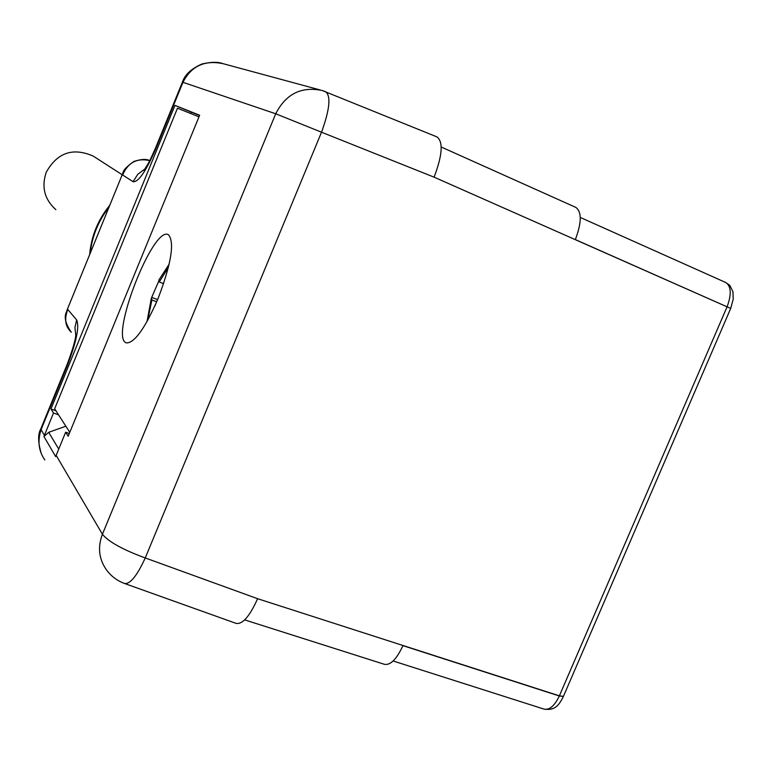 <?xml version="1.0" encoding="UTF-8"?>
<svg xmlns="http://www.w3.org/2000/svg" width="772" height="772" viewBox="0 0 772 772"><rect width="100%" height="100%" fill="white"/><g stroke="black" fill="none" stroke-linecap="round" stroke-linejoin="round"><path stroke-width="1.16" d="M158.077 298.532C145.184 328.09 134.685 342.874 126.579 342.913C108.669 339.275 153.339 224.266 168.537 234.833C174.761 242.466 171.278 263.696 158.077 298.532M402.878 645.759L402.878 645.759C396.547 659.356 390.362 665.522 384.321 664.287L244.666 619.887M575.352 207.214L575.806 207.388C581.876 211.856 581.721 222.597 575.343 239.59L727.07 306.822C731.586 294.643 731.248 286.586 726.056 282.648L580.293 217.453M69.316 433.507L65.649 432.204L68.197 436.228L199.639 115.231L174.974 105.368L50.962 408.986L53.509 413.01L43.936 436.508L48.694 432.32L58.74 449.092M65.649 432.204L56.163 455.374L102.415 534.263L275.72 113.773L182.945 82.314C191.331 66.006 204.734 59.801 223.156 63.7L320.264 89.986M58.566 414.825L53.509 413.01M50.962 408.986L55.97 410.791M199.552 115.453L191.224 112.114L190.655 113.513M174.974 105.368L191.224 112.114M65.852 426.212L48.694 432.32M43.936 436.508L55.681 456.628L56.163 455.374M436.595 136.779L436.952 136.905C443.379 141.749 442.424 155.172 434.096 177.164L321.519 132.215L145.252 557.953L257.607 598.705C249.597 616.5 242.379 624.712 235.952 623.332M544.414 709.159C549.703 710.047 554.672 705.656 559.333 695.987L727.07 306.822L730.698 308.433L434.096 177.164M730.698 308.433L733.236 299.082L732.937 291.642L729.781 285.341L725.69 282.504M222.587 63.536C217.858 61.75 210.959 61.914 201.897 64.018C191.34 68.679 184.855 74.701 182.433 82.083L182.896 82.45L182.346 82.314L155.355 148.407L155.819 148.735C145.966 171.365 138.381 182.356 133.064 181.709L137.763 174.337L144.731 169.116M133.064 181.709L122.632 174.983C128.027 162.525 137.049 157.739 149.72 160.634C146.564 158.82 141.286 159.09 133.874 161.445C126.782 166.453 123.134 170.303 122.941 172.976L122.989 172.851M71.304 332.278C60.129 315.873 68.071 311.087 66.923 310.412L122.941 172.976M75.762 335.125L74.932 327.511L76.65 319.955L67.801 309.495C64.086 319.048 65.253 326.633 71.304 332.25M67.396 363.786L41.012 428.383L41.09 429.657L40.897 428.653M44.4 435.302L41.09 429.657C37.403 441.111 38.658 451.205 44.853 459.938M198.964 116.871L177.483 108.186L54.667 408.755L69.789 432.349M154.786 306.166L155.934 303.589M168.412 267.363L159.264 281.992L158.839 280.101L169.174 264.13M158.723 281.172L151.447 298.002L151.891 299.97L147.722 320.322M159.264 281.992L163.625 283.681M152.152 297.538L157.623 299.642M151.891 299.97L156.706 301.813M94.975 157.218L93.287 156.137C72.964 147.211 57.282 152.576 46.252 172.224C41.283 186.949 44.496 199.437 55.883 209.675M257.607 598.705L559.391 695.852L563.425 696.373L730.65 308.559M76.65 319.955C79.506 326.575 76.515 341.446 67.675 364.548L41.138 429.531M182.896 82.45L155.819 148.735M108.939 207.292C98.314 220.946 92.071 236.271 90.199 253.284M563.396 696.421L559.333 695.987L402.926 645.643M67.675 364.548L67.473 363.593C72.674 349.436 75.463 339.883 75.83 334.952M124.408 583.449C129.985 584.51 136.934 576.018 145.252 557.953C122.864 549.703 108.582 541.799 102.415 534.263C97.61 547.001 98.855 558.735 106.15 569.456C110.83 575.97 116.91 580.64 124.408 583.449M321.519 132.215C329.673 109.692 331.072 96.191 325.716 91.743L322.223 90.517C301.37 86.174 285.872 93.923 275.72 113.773L321.519 132.215M89.658 254.596C91.289 236.145 97.996 219.702 109.769 205.275M544.414 709.227L393.141 660.986M441.217 147.008L575.806 207.388M155.336 148.446C148.234 164.6 147.529 164.349 146.487 166.395L143.92 170.361M122.748 173.43L66.971 310.267M563.425 696.373L563.377 696.489C558.002 707.316 553.891 710.221 544.337 709.188M40.829 428.836C37.76 434.231 37.924 442.491 41.321 453.608M235.885 623.303L124.919 583.632M322.223 90.517L436.942 136.895M151.264 298.6L147.008 321.606M93.287 156.137L122.198 174.761"/></g></svg>
